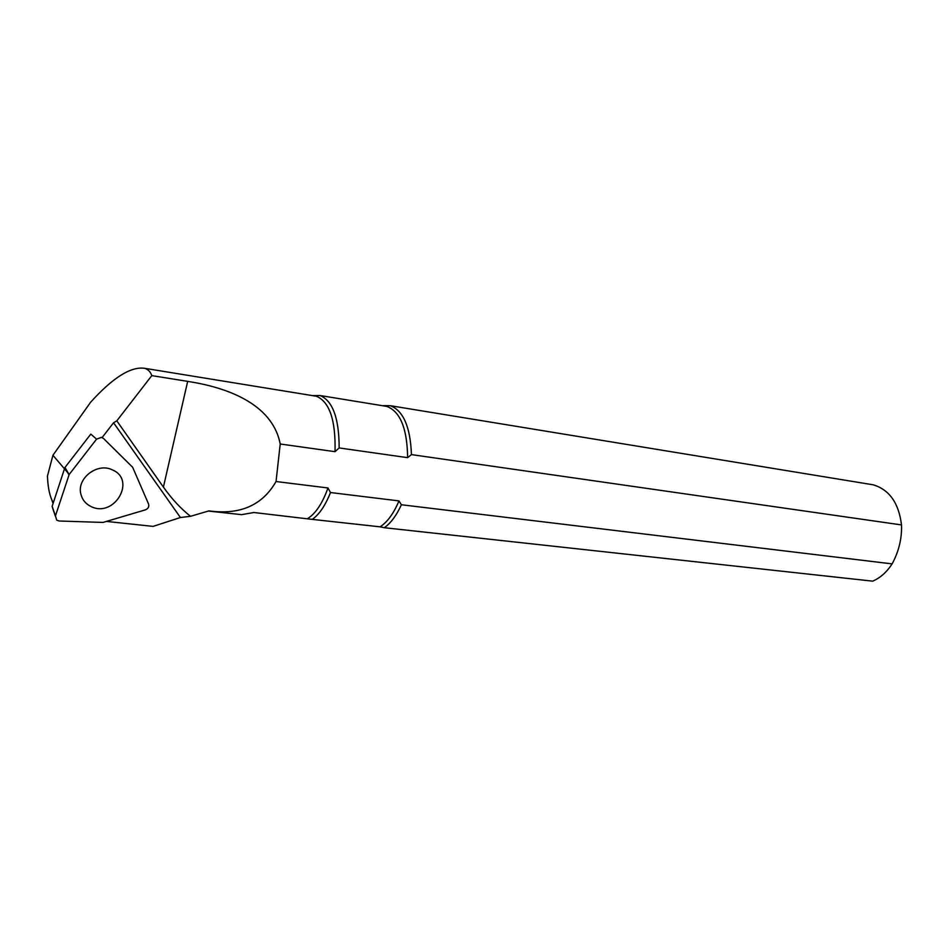 <?xml version="1.0" encoding="UTF-8"?>
<svg xmlns="http://www.w3.org/2000/svg" width="949" height="949" viewBox="0 0 949 949"><rect width="100%" height="100%" fill="white"/><g stroke="black" fill="none" stroke-linecap="round" stroke-linejoin="round"><path stroke-width="1.42" d="M96.561 439.15L90.819 434.096L64.959 467.477L69.147 474.547L55.445 515.912L56.715 520.147L59.206 521.013L103.014 522.424L145.422 509.85C148.234 508.64 149.278 506.695 148.566 504.014L132.658 467.288L103.465 438.438L101.424 437.347L96.561 439.15L69.147 474.547M64.473 468.83L52.136 506.363L55.445 515.912M52.741 508.462L52.136 506.363M68.957 474.903L64.959 467.477M80.926 494.346C76.323 478.593 97.273 462.282 112.196 469.802C136.822 479.719 114.295 518.462 90.914 506.469C85.695 503.907 82.361 499.862 80.926 494.346M401.391 504.749L892.119 563.884C886.781 572.117 880.304 577.882 872.677 581.156L384.298 527.715C390.774 523.172 396.48 515.521 401.391 504.749L398.96 500.906C393.693 513.48 387.394 522.116 380.075 526.825L384.298 527.715M67.628 472.543L52.93 455.271L90.665 402.174C112.907 377.595 130.903 366.302 144.628 368.307C148.08 369.339 150.476 371.771 151.804 375.626L116.81 420.846L163.406 487.086C171.71 498.854 180.749 508.593 190.512 516.303L208.922 510.882C240.014 515.153 262.387 505.366 276.04 481.523L327.974 487.964L330.489 492.543C325.341 505.532 319.267 514.488 312.257 519.388L380.075 526.825M330.489 492.543L398.96 500.906M208.353 511.06L241.58 514.655L253.905 512.519L312.257 519.388M327.974 487.964C322.494 503.231 315.78 513.397 307.856 518.451M383.835 405.935L386.919 406.433C400.348 411.676 407.24 428.746 407.619 457.655L339.161 447.94L335.021 451.677L280.216 444.002C272.161 402.53 224.439 387.038 187.677 381.368L151.804 375.626M382.222 405.674L390.241 405.686C403.313 410.609 410.383 426.92 411.439 454.607L407.619 457.655M313.621 395.804L316.48 396.267C329.6 401.913 335.792 420.371 335.021 451.677M312.47 395.614L319.979 395.508C332.696 400.715 339.09 418.189 339.161 447.94M106.585 521.428L153.097 526.387L180.417 517.513L190.512 516.303M869.32 484.18L873.187 484.809C889.343 489.66 898.786 503.029 901.514 524.927L411.439 454.607M280.216 444.002L276.04 481.523M52.93 455.271L47.45 476.066L47.616 479.067C48.197 488.652 49.858 496.137 52.598 501.523L53.393 502.531M102.112 437.56L113.56 422.768L180.417 517.513M116.81 420.846L113.56 422.768M901.514 524.927C901.989 538.427 898.857 551.405 892.119 563.884M163.406 487.086L187.677 381.368M53.215 503.053L52.598 501.523M52.753 508.427L55.362 516.173M316.48 396.267L144.628 368.307M873.187 484.809L390.241 405.686M386.919 406.433L319.979 395.508M53.073 503.492L52.041 500.657"/></g></svg>
